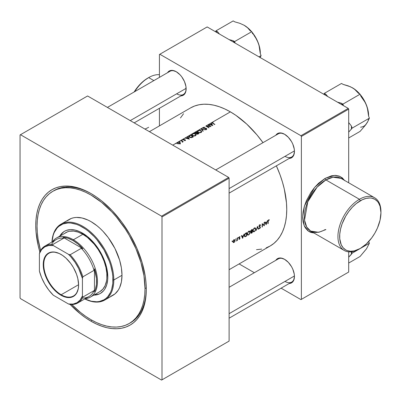 <?xml version="1.0" encoding="UTF-8"?>
<svg xmlns="http://www.w3.org/2000/svg" width="401" height="401" viewBox="0 0 401 401"><rect width="100%" height="100%" fill="white"/><g stroke="black" fill="none" stroke-linecap="round" stroke-linejoin="round"><path stroke-width="0.6" d="M148.666 77.594L147.804 78.09A29.198 16.857 120 0 0 134.109 92.004L139.904 84.466L143.779 80.877L148.666 77.594A30.416 17.559 120 0 0 134.646 91.694A30.416 17.559 -60 0 1 148.666 77.594L153.864 80.596L148.666 77.594A30.416 17.559 -60 0 1 159.423 74.711A30.416 17.559 120 0 0 148.666 77.594L147.804 78.09M148.666 127.262A30.416 17.559 -60 0 1 144.891 129.057M314.484 233.116L310.84 232.41L309.211 231.648L307.737 230.62L305.301 227.818L304.364 226.069L303.091 221.959L302.66 217.167L303.091 211.878L304.364 206.299L306.429 200.64L310.84 192.48L314.484 187.563L318.534 183.282L325.031 178.425A1.218 0.702 -120 0 0 325.888 179.914A30.416 17.559 120 0 1 341.101 178.405L333.061 177.197L325.888 179.914L359.441 199.282L360.304 200.776A29.198 16.857 -60 0 1 380.95 212.695A29.198 16.857 -60 0 1 360.304 248.46L366.298 243.973L371.772 237.818L374.905 233.046L377.471 227.948L380.063 220.129L380.95 212.695L380.063 206.289L378.514 202.866L377.471 201.457L374.905 199.327L371.772 198.169L370.038 197.969L366.298 198.34L362.329 199.723L356.273 203.558L352.399 207.152L348.83 211.417L345.702 216.189L342.093 223.888L340.544 229.101L339.752 234.144L339.752 238.816L341.226 244.755L343.136 247.773L345.702 249.903L347.206 250.61L350.569 251.262L354.309 250.891L360.304 248.46A29.198 16.857 -60 0 1 339.657 236.535A29.198 16.857 -60 0 1 360.304 200.776L359.441 199.282A30.416 17.559 120 0 0 337.933 236.535A30.416 17.559 120 0 0 359.441 248.956A30.416 17.559 -60 0 1 344.233 250.46A30.416 17.559 -60 0 1 339.572 226.089A30.416 17.559 -60 0 1 359.441 199.282L325.888 179.914A1.218 0.702 60 0 1 325.031 178.425L334.7 175.377L340.023 176.425L344.584 180.42M344.233 250.46L310.68 231.091L306.68 227.006L304.539 220.079L307.783 201.803L317.061 187.202L325.888 179.914A30.416 17.559 120 0 0 306.018 206.715A30.416 17.559 120 0 0 310.68 231.091L318.72 232.304L325.888 229.583M275.818 135.252A13.99 8.08 60 0 1 284.555 134.24L280.765 132.926L279.056 132.992L277.557 133.548L275.818 135.252M167.508 72.721A13.99 8.08 60 0 1 176.239 71.709L172.455 70.391L170.741 70.461L169.242 71.017L167.508 72.721M275.818 260.324A13.99 8.08 60 0 1 284.555 259.312L280.765 257.993L279.056 258.064L277.557 258.62L275.818 260.324M52.852 191.282A76.345 44.08 60 0 1 111.684 211.733A76.345 44.08 60 0 1 145.012 288.565L146.285 287.828L145.012 288.565L143.974 275.808L140.901 262.339L135.914 248.68L129.197 235.357L125.272 228.986L116.475 217.116L111.684 211.733L101.558 202.34L91.027 195.061L85.734 192.31L80.496 190.179L75.353 188.701L70.365 187.879L65.579 187.728L61.032 188.249L56.777 189.437L52.852 191.282L49.293 193.758L46.14 196.851L43.413 200.525L41.153 204.746L39.368 209.477L38.08 214.67L37.303 220.269L37.042 226.229L37.303 232.49L38.08 238.991L40.591 250.51A76.345 44.08 60 0 1 37.042 226.229A76.345 44.08 60 0 1 52.852 191.282L54.145 190.535A76.345 44.08 60 0 1 91.674 193.954A76.345 44.08 -120 0 0 53.503 190.916M69.874 304.153L80.24 313.772L85.608 317.787L91.027 321.226L91.674 320.103L91.027 321.226A78.17 45.133 60 0 1 70.14 304.439M39.849 251.963A78.17 45.133 60 0 1 91.027 193.573L85.608 190.751L80.24 188.57L74.982 187.056L69.874 186.219L64.967 186.064L60.315 186.6L55.96 187.813L51.94 189.698L48.295 192.239L45.067 195.402L42.275 199.167L39.96 203.487L38.13 208.33L36.812 213.648L36.015 219.382L35.749 225.487L36.015 231.893L38.13 245.387L39.96 252.339M229.106 287.291L278.289 258.896A13.383 7.729 60 0 1 284.77 259.442M107.408 107.418L169.979 71.293A13.383 7.729 60 0 1 176.455 71.834M215.723 169.949L278.289 133.829A13.383 7.729 60 0 1 284.77 134.37M206.64 128.561L206.61 129.257L205.317 129.393L206.325 129.047L206.325 128.681L203.598 128.37L203.147 127.598L201.152 128.746L205.362 129.889L201.823 129.162L203.222 131.122L202.931 131.292L201.117 128.771L198.5 130.28L200.079 130.245L201.377 130.896L201.643 131.884L200.62 132.641L199.367 132.726L198.064 132.295L197.417 131.598L197.553 130.826L195.979 131.734A79.694 46.01 60 0 1 198.991 133.568L197.883 134.109L196.996 134.014L196.515 133.327L195.016 133.082L194.811 132.676L195.222 132.175L192.861 133.538L194.445 133.498L195.623 134.039L196.044 135.012L195.498 135.678L194.375 135.999L192.756 135.718L191.873 135.042L191.919 134.079L190.345 134.987A79.694 46.01 60 0 1 193.357 136.821L191.783 137.598L190.214 137.523L188.856 136.571L188.876 135.979L189.467 135.493L187.683 136.525L189.377 139.117L185.016 138.064L183.347 139.027L183.999 139.187L183.222 139.493L185.192 139.804L185.548 140.19L185.287 140.545L184.47 140.641L185.082 140.054L183.307 139.954L182.896 139.287L181.859 139.889L182.199 140.23L181.613 140.029L181.041 140.36A79.694 46.01 60 0 1 183.242 141.678L182.971 141.839A79.694 46.01 -120 0 0 182.645 141.633L182.199 142.235L182.33 141.558L181.513 140.946A79.694 46.01 -120 0 0 180.771 140.515L179.623 141.182L179.959 141.523L179.372 141.322L178.024 142.104L180.089 142.435L180.385 143.127L179.843 143.683L177.844 143.608L177.292 143.092L177.417 142.45L175.994 143.277L176.33 143.618L175.743 143.418L172.756 145.142L203.407 127.358L204.901 127.257L203.633 127.598L203.793 128.18L206.64 128.561M205.823 126.049L208.024 124.781A79.694 46.01 60 0 1 211.036 126.611L206.796 126.305A79.694 46.01 60 0 1 209.106 127.729L208.836 127.884A79.694 46.01 -120 0 0 205.823 126.049A79.694 46.01 60 0 1 208.836 127.884L209.106 127.729A79.694 46.01 -120 0 0 206.796 126.305L211.036 126.611A79.694 46.01 -120 0 0 208.024 124.781L208.49 124.516L208.024 125.092L208.024 124.781L205.888 126.014L210.059 126.325A79.694 46.01 -120 0 0 207.753 124.937A79.694 46.01 60 0 1 210.059 126.325L205.823 126.049M212.811 125.588L208.49 124.516L211.152 122.977L212.811 125.588L211.152 122.977L211.964 122.505L211.152 122.977L211.152 123.588L211.152 122.977L208.786 124.34L210.174 124.666L211.397 123.959L210.851 123.147L211.397 123.959L210.174 124.666L208.49 124.516L212.811 125.588M211.928 122.616L213.277 122.064L212.375 122.631L212.891 123.147A79.694 46.01 60 0 1 214.896 124.385L214.625 124.541A79.694 46.01 -120 0 0 212.595 123.282L211.928 122.616M190.55 107.919L194.645 105.994L199.091 104.756L203.833 104.215L208.831 104.37L214.039 105.222L219.402 106.771L224.871 108.992L230.395 111.864L235.918 115.368L246.755 124.109L256.961 134.886L262.986 142.666A79.694 46.01 -120 0 0 230.395 111.864L212.635 122.12L230.395 111.864A79.694 46.01 -120 0 0 190.55 107.919L149.413 131.668M266.144 247.873L270.244 245.948A79.694 46.01 -120 0 0 276.369 165.844L280.093 174.951L282.454 182.089L284.319 189.177L286.474 202.931L286.745 209.467L286.474 215.688L285.662 221.537L284.319 226.956L282.454 231.893L280.093 236.299L277.251 240.134L273.953 243.362L270.244 245.948L229.106 269.698M233.963 239.903L234.846 239.773L235.121 240.765L234.47 242.084L233.402 242.57L233.001 241.497L233.963 239.903M235.798 238.841L236.079 238.966L235.753 239.417L235.798 238.841M237.121 238.119L237.392 237.963A79.694 46.01 60 0 1 237.347 240.48L237.076 240.635A79.694 46.01 -120 0 0 237.091 240.264L236.344 241.016L237.001 240.074L237.116 238.971A79.694 46.01 -120 0 0 237.121 238.119A79.694 46.01 60 0 1 237.116 238.971L236.911 240.284L236.344 241.016L237.091 240.264A79.694 46.01 60 0 1 237.076 240.635L237.347 240.48A79.694 46.01 -120 0 0 237.392 237.963L237.121 238.119M245.818 233.096L246.695 232.59A79.694 46.01 60 0 1 246.615 236.019L245.156 236.745L244.435 236.264L244.58 234.525L245.818 233.096L244.75 234.154L244.389 236.084L245.156 236.745L246.615 236.019A79.694 46.01 -120 0 0 246.695 232.59L245.818 233.096M265.547 222.811L266.775 222.104L267.502 220.575L266.109 224.766L264.84 222.114L265.136 221.943L265.547 222.811L265.136 221.943L264.84 222.114L266.109 224.766L267.502 220.575L266.775 222.104L265.547 222.811L265.026 222.51L265.547 222.811M254.299 228.114L254.956 227.868L255.577 228.139L255.758 229.557L254.755 231.327L253.472 231.848L252.971 231.347L253.001 229.999L254.299 228.114M251.567 229.778L252.329 229.337A79.694 46.01 60 0 1 252.249 232.765L251.221 233.277L250.866 232.926L251.216 231.828L250.805 231.743L250.68 231.071L251.567 229.778L250.665 231.277L251.216 231.828L250.906 233.076L251.377 233.237L252.249 232.765A79.694 46.01 -120 0 0 252.329 229.337L251.567 229.778M232.174 240.936L232.45 241.061L232.124 241.512L232.174 240.936M257.467 226.375L258.62 229.091L258.329 229.257L257.482 227.151L256.189 230.495L257.467 226.375L256.189 230.495L257.482 227.151L258.329 229.257L258.62 229.091L257.467 226.375M259.046 226.39L259.678 225.021L260.254 224.816L260.665 225.192L260.424 225.502L259.843 225.267L259.357 225.903L259.402 226.44L260.424 227.292L259.497 228.625L259.026 228.38L259.267 228.039L259.833 228.129L260.149 227.412L259.046 226.39M268.57 219.873L269.357 219.818L268.409 220.415L268.229 221.312A79.694 46.01 60 0 1 268.154 223.583L267.883 223.738A79.694 46.01 -120 0 0 267.958 221.432L268.57 219.873M264.104 222.54L264.374 222.385A79.694 46.01 60 0 1 264.294 225.813L262.439 224.304A79.694 46.01 60 0 1 262.364 226.926L262.094 227.081A79.694 46.01 -120 0 0 262.174 223.653L264.058 225.177A79.694 46.01 -120 0 0 264.104 222.54A79.694 46.01 60 0 1 264.058 225.177L262.174 223.653A79.694 46.01 60 0 1 262.094 227.081L262.364 226.926A79.694 46.01 -120 0 0 262.439 224.304L264.294 225.813A79.694 46.01 -120 0 0 264.374 222.385L264.104 222.54M248.66 231.367L249.322 231.126L249.943 231.392L250.119 232.811L249.121 234.58L247.838 235.101L247.332 234.6L247.367 233.257L248.66 231.367M242.079 236.359L243.302 235.653L244.034 234.129L242.64 238.314L241.367 235.668L241.668 235.492L242.079 236.359L241.668 235.492L241.367 235.668L242.6 238.339L244.034 234.129L243.302 235.653L242.079 236.359L241.557 236.059L242.079 236.359M239.823 237.011L239.397 236.765L240.054 236.725L239.126 237.633L239.868 238.044L239.888 238.72L238.971 239.362L239.683 238.54L238.926 238.104L238.951 237.342L239.402 236.76L239.758 236.981M238.039 237.547L238.319 237.673L237.993 238.124L238.039 237.547M187.929 137.508L187.382 136.701L185.317 137.894L186.701 138.215L187.929 137.508L186.701 138.215L185.016 138.064L189.342 139.137L187.683 136.525L187.683 137.142L187.683 136.525L187.382 136.701L187.929 137.508M159.423 54.496L159.423 77.388L159.423 54.496L207.167 26.932L348.258 108.39L300.94 135.708L159.849 54.25L300.94 135.708L301.372 136.45L301.372 299.372L348.69 272.053L348.69 251.838L348.69 272.053L300.94 299.617L281.116 288.174L300.94 299.617L348.69 272.053L301.372 299.372L301.372 136.45L348.69 109.132L301.372 136.45L300.94 135.708L348.258 108.39L348.69 109.132L348.69 182.791L348.69 109.132L348.258 108.39L207.167 26.932L159.423 54.496M159.423 108.295L159.423 125.894L159.423 108.295M254.349 272.72L239.111 263.923L254.349 272.72M314.168 233.101L308.564 231.242L304.239 225.788L302.665 216.791L304.479 205.919L314.59 187.437L325.031 178.425L331.522 175.788L335.572 175.387L339.221 176.094L342.319 177.884L344.755 180.686M289.201 283.502L291.547 282.85L292.78 281.833L293.692 280.384L294.444 276.449L294.254 274.109L292.78 269.136L291.547 266.695L288.339 262.364L284.555 259.312A13.99 8.08 60 0 1 294.444 276.449A13.99 8.08 60 0 1 289.201 283.502M180.891 95.899L183.237 95.248L184.465 94.23L185.377 92.781L185.944 90.962L185.944 86.506L184.465 81.533L181.738 76.807L180.024 74.761L176.239 71.709A13.99 8.08 60 0 1 186.134 88.842A13.99 8.08 60 0 1 180.891 95.899M289.201 158.435L291.547 157.783L292.78 156.761L293.692 155.312L294.444 151.377L294.254 149.037L292.78 144.069L291.547 141.628L288.339 137.297L284.555 134.24A13.99 8.08 60 0 1 294.444 151.377A13.99 8.08 60 0 1 289.201 158.435M256.495 249.668L261.703 249.111M183.543 113.734L180.455 117.964M294.444 151.127A13.383 7.729 60 0 1 291.672 157.007A13.383 7.729 60 0 1 284.981 156.345A13.383 7.729 -120 0 0 294.444 151.127M186.129 88.591A13.383 7.729 60 0 1 183.362 94.476A13.383 7.729 60 0 1 176.671 93.809A13.383 7.729 -120 0 0 186.129 88.591M294.444 276.194A13.383 7.729 60 0 1 291.672 282.078A13.383 7.729 60 0 1 284.981 281.417A13.383 7.729 -120 0 0 294.444 276.194M20.05 134.962L20.05 297.878L20.05 134.962L20.481 134.711L87.583 95.969L228.675 177.427L161.573 216.169L20.481 134.711L161.573 216.169L161.999 216.916L161.999 379.837L229.106 341.091L229.106 178.174L161.999 216.916L161.999 379.837L161.573 380.083L20.481 298.625L20.05 297.878L20.481 298.625L161.573 380.083L161.999 379.837L229.106 341.091L161.573 380.083L229.106 341.091L229.106 178.174L228.675 177.427L229.106 178.174L161.999 216.916L161.573 216.169L228.675 177.427L87.583 95.969L20.05 134.962M91.027 321.226L96.446 324.043L101.809 326.224L107.072 327.742L112.18 328.579L117.082 328.73L121.734 328.198L126.089 326.98L130.109 325.096L133.754 322.559L136.987 319.391L139.774 315.632L142.094 311.306L143.919 306.464L145.237 301.151L146.034 295.412L146.3 289.311L146.034 282.9L145.237 276.244L142.094 262.454L136.987 248.475L130.109 234.831L121.734 222.059L112.18 210.645L101.809 201.026L96.446 197.006L91.027 193.573A78.17 45.133 60 0 1 146.3 289.311A78.17 45.133 60 0 1 91.027 321.226M146.295 288.56A76.345 44.08 60 0 1 130.49 322.77A76.345 44.08 60 0 1 129.839 323.136A76.345 44.08 -120 0 0 146.295 288.56M380.95 212.695L380.95 211.703A30.416 17.559 120 0 0 359.441 199.282A30.416 17.559 -60 0 1 374.649 197.778A30.416 17.559 -60 0 1 380.945 212.204M176.33 143.618L176.31 143.337L176.31 143.628L176.31 143.337L175.743 143.418L176.42 143.493M175.828 143.593L175.828 143.322L175.828 143.593M198.991 133.568A79.694 46.01 -120 0 0 195.979 131.734L195.979 132.094L195.979 131.734L194.811 132.676L195.177 133.192L196.515 133.327L196.816 133.919L197.658 134.14L198.991 133.568M196.515 133.327L196.535 133.643M195.177 133.192L195.222 132.175L195.137 133.217M197.081 133.759L198.415 133.528L198.089 134.054L198.089 133.713L197.081 133.759L197.081 134.049L196.881 133.363L197.447 132.926A79.694 46.01 60 0 1 198.415 133.528L198.415 133.899L198.415 133.528A79.694 46.01 -120 0 0 197.447 132.926L196.881 133.363L197.081 133.759L196.881 133.363M195.447 133.037L197.137 132.736L196.981 133.232L196.981 132.826L196.445 133.348L195.447 133.037L195.447 133.317L195.247 132.631L196.019 132.069A79.694 46.01 60 0 1 197.137 132.736L197.137 133.107L197.137 132.736A79.694 46.01 -120 0 0 196.019 132.069L195.277 132.576L195.447 133.037L195.247 132.631M196.445 134.069L196.726 133.944M201.132 132.425L201.688 131.728L200.986 130.591L200.986 130.947L200.986 130.591L199.818 130.2L198.5 130.28L197.553 130.826L197.417 131.598L198.064 132.295L199.583 132.741L201.132 132.425M201.282 131.769L201.548 132.059M197.944 130.942L197.944 130.51L197.944 130.942M197.367 131.322L197.417 131.598M197.773 131.408L198.34 132.14L199.563 132.495L200.871 132.2L201.282 131.488L200.455 130.611L198.831 130.47L197.773 131.408L198.264 130.686L199.503 130.415L200.716 130.746L201.282 131.488L200.811 132.576L200.811 132.235L199.563 132.495L198.34 132.14L198.34 132.44L197.773 131.373L197.773 132.36M201.558 132.069L201.262 131.749M197.803 131.598L197.487 131.914M205.362 129.889L201.117 128.771L202.931 131.292L203.222 131.122L201.823 129.162L205.362 129.889M201.823 129.734L201.823 129.162L201.823 129.734M204.901 127.257L203.407 127.358L203.407 128.27L203.407 127.358L203.122 127.964L203.437 128.29L206.4 128.781L205.317 129.393L206.756 129.112L206.731 128.661L205.903 128.27L203.708 128.135L203.723 127.533L204.901 127.257M203.708 128.135L203.497 127.829M206.51 129.317L206.51 128.465L206.51 129.317M205.357 129.398L205.357 129.142L205.357 129.398M206.254 129.408L206.254 129.092L206.254 129.408M206.42 129.789L206.375 128.992M203.147 127.598L203.122 127.964M232.214 241.482L232.219 240.906L232.049 241.492M214.896 124.385A79.694 46.01 -120 0 0 212.891 123.147L212.52 122.455L213.277 122.064L212.219 122.27L212.084 122.937L212.595 123.282A79.694 46.01 60 0 1 214.625 124.541L214.896 124.385M212.219 123.042L212.219 122.27L212.219 123.042M211.964 122.505L212.084 122.937M212.44 122.831L212.52 122.455M211.397 124.32L211.397 123.959L211.397 124.32M212.189 125.172L210.615 124.771L211.573 124.22L212.189 125.423L211.573 124.22L210.615 124.771L212.189 125.172M206.796 126.621L206.796 126.305L206.796 126.621M195.498 135.678L196.054 134.982L195.352 133.844L195.352 134.2L195.352 133.844L194.184 133.458L192.861 133.538L191.919 134.079L191.778 134.851L192.43 135.548L193.949 135.999L195.498 135.678M195.648 135.022L195.914 135.312M192.31 134.195L192.31 133.764L192.31 134.195M191.733 134.576L191.778 134.851M192.139 134.666L192.701 135.393L193.929 135.749L195.237 135.453L195.643 134.741L194.821 133.869L193.197 133.723L192.139 134.666L192.63 133.939L193.863 133.668L195.081 134.004L195.643 134.741L195.177 135.829L195.177 135.488L193.929 135.749L192.701 135.393L192.701 135.693L192.134 134.626L192.134 135.618M195.919 135.327L195.623 135.002M192.164 134.851L191.848 135.167M193.357 136.821A79.694 46.01 -120 0 0 190.345 134.987L190.345 135.348L190.345 134.987L189.467 135.493L188.786 136.335L189.498 137.197L191.172 137.668L193.357 136.821M189.467 135.894L189.467 135.493L189.467 135.894M189.267 136.556L190.896 137.403L192.776 136.781A79.694 46.01 -120 0 0 190.385 135.322A79.694 46.01 60 0 1 192.776 136.781L192.776 137.152L192.776 136.781L192.58 137.262L192.58 136.891L191.648 137.628L191.648 137.332L189.768 137.042L189.768 137.343L189.352 136.009L190.385 135.322L189.382 135.974L189.267 136.556L189.352 136.009M189.327 136.576L188.961 136.861M188.721 138.721L187.147 138.325L188.099 137.774L188.721 138.972L188.099 137.774L187.147 138.325L188.721 138.721M184.47 140.641L185.327 140.52L185.473 140.009L183.362 139.698L183.367 139.287L183.964 138.972L182.896 139.287L183.107 139.864L185.031 140.019L184.47 140.641M185.051 140.616L185.051 140.36L185.051 140.616M183.077 139.844L183.077 139.142L183.077 139.844M182.896 139.287L183.107 139.864M183.362 139.698L183.367 139.287M185.287 140.54L185.287 139.854L185.287 140.54M182.199 140.23L182.179 139.949L182.179 140.24L182.179 139.949L181.613 140.029L182.29 140.104M181.698 140.205L181.698 139.939L181.698 140.205M183.242 141.678A79.694 46.01 -120 0 0 181.041 140.36L181.041 140.671L181.041 140.36L180.771 140.515A79.694 46.01 60 0 1 181.513 140.946L182.395 141.693L182.199 142.235L182.645 141.633A79.694 46.01 60 0 1 182.971 141.839L183.242 141.678M182.645 142.019L182.645 141.633L182.645 142.019M182.691 141.909L182.645 141.633M182.275 142.225L182.275 141.959L182.275 142.225M182.395 141.693L182.275 141.959M179.939 141.533L179.939 141.242L179.372 141.322L180.049 141.378M179.959 143.623L180.39 142.936L179.899 142.295L179.006 142.019L177.417 142.45L177.267 143.022L177.733 143.543L178.801 143.854L179.959 143.623M180.31 143.312L180.39 142.936M177.683 142.661L177.683 142.255L177.683 142.661M177.417 142.45L177.267 143.022M180.004 142.951L179.242 142.29L178.134 142.325L177.623 142.901L177.954 142.41L178.796 142.225L179.894 142.681L179.899 142.295L179.944 143.222L179.297 143.598L178.004 143.388L178.004 143.678L177.623 142.861L177.623 143.854M179.899 143.277L180.39 143.894M179.688 143.743L179.688 143.453L179.688 143.743M177.623 142.901L178.605 143.598L179.944 143.222M251.958 232.6L252.249 232.765L251.958 232.6M251.372 232.886L251.708 233.081L251.372 232.886M251.232 232.871L250.861 232.665M250.69 231.522L251.216 231.828L250.69 231.522M250.805 231.743L251.216 231.828M251.282 232.886L251.993 232.575L251.282 232.886L250.901 232.455L251.126 232.59L251.873 231.577L251.562 231.397L252.034 231.482A79.694 46.01 60 0 1 251.993 232.575A79.694 46.01 -120 0 0 252.034 231.482L251.322 232.039L251.161 232.791M251.387 231.472L252.044 231.131L251.061 231.447L250.7 230.986L250.936 231.121L251.713 230.049L251.412 229.878L252.059 229.848A79.694 46.01 60 0 1 252.044 231.131A79.694 46.01 -120 0 0 252.059 229.848L251.126 230.55L250.966 231.322L251.387 231.472L251.061 231.447M254.309 231.663L255.748 229.593L255.432 228.004L254.956 227.868L253.788 228.55L252.891 230.73L253.257 231.748L254.309 231.663M253.257 231.748L253.728 231.868M253.337 231.317L252.996 231.412M255.432 228.004L254.956 227.868M253.848 231.477L254.314 231.322L253.467 231.392L252.911 230.43L253.161 230.575L253.507 229.357L254.384 228.42L254.099 228.254L255.236 228.364L255.457 229.768L254.79 230.931L255.547 229.317L255.056 228.279L254.259 228.495L253.507 229.357L253.171 230.841L253.848 231.477L253.467 231.392M254.339 227.843L255.236 228.364M252.946 231.417L253.382 231.292M254.575 228.074L254.695 228.425M258.159 228.821L258.62 229.091L258.159 228.821M260.665 225.192L260.038 224.831L260.665 225.192L259.833 224.916L259.277 225.522L259.041 226.309L260.154 227.527L259.758 228.179L259.267 228.039L259.151 228.515L259.723 228.535L260.369 227.688L260.294 226.926L259.312 226.154L259.843 225.267L260.424 225.502L260.665 225.192L260.349 224.851M259.843 225.267L260.424 225.502M259.046 226.234L259.402 226.44L259.046 226.234M260.294 226.926L259.407 226.445M259.031 226.224L260.424 227.357L259.612 226.971L259.532 226.53M259.151 228.204L259.723 228.535L259.151 228.204M259.392 226.941L259.993 227.192M268.154 223.583A79.694 46.01 -120 0 0 268.229 221.312L267.963 221.162L268.229 221.312L268.64 220.189L269.357 219.818L268.65 219.828L268.058 220.565L267.958 221.432A79.694 46.01 60 0 1 267.883 223.738L268.154 223.583L267.898 223.437L268.154 223.583M268.63 219.838L269.206 220.174L268.63 219.838M268.495 219.933L268.83 220.129L268.495 219.933M268.379 220.039L268.64 220.189L268.379 220.039M266.119 224.054L265.156 222.786L265.678 223.086L266.635 222.535L266.329 222.36L266.635 222.535L266.119 224.054L265.612 223.758L266.119 224.054L266.635 222.535L265.678 223.086L266.119 224.054M263.517 224.861L263.517 225.222L263.517 224.861M264.013 225.648L264.294 225.813L264.013 225.648M262.174 224.149L262.439 224.304L262.174 224.149M262.109 226.781L262.364 226.926L262.109 226.781M262.174 223.798L264.058 225.177L262.174 223.798M248.675 234.916L250.114 232.846L249.798 231.262L249.322 231.126L248.154 231.803L247.252 233.983L247.623 235.001L248.675 234.916M247.623 235.001L248.089 235.126M247.698 234.57L247.357 234.67M249.798 231.262L249.322 231.126M248.209 234.735L248.68 234.575L247.828 234.645L247.277 233.688L247.522 233.828L247.873 232.615L248.745 231.673L248.465 231.507L249.597 231.618L249.823 233.021L249.091 234.254L249.893 232.72L249.422 231.532L248.5 231.843L247.793 232.765L247.557 234.214L248.209 234.735L247.828 234.645M248.705 231.096L249.597 231.618M247.307 234.67L247.748 234.55M248.936 231.327L249.056 231.678M246.319 235.853L246.615 236.019L246.319 235.853M245.006 236.329L246.044 236.349L245.738 236.174L246.164 235.943L245.317 236.339L244.79 236.169L244.379 235.312L244.63 235.457L245.312 233.833L245.066 233.688L246.425 233.101A79.694 46.01 60 0 1 246.359 235.828L246.359 235.828A79.694 46.01 -120 0 0 246.425 233.101L246.114 232.926L246.425 233.101L244.881 234.435L244.79 236.169M244.47 236.349L245.156 236.745L244.47 236.349M244.53 236.47L244.785 236.705M242.65 237.603L241.688 236.334L242.209 236.635L243.161 236.084L242.861 235.908L243.161 236.084L242.65 237.603L242.139 237.312L242.65 237.603L243.161 236.084L242.209 236.635L242.65 237.603M240.054 236.725L239.026 237.191L238.856 237.803L239.322 238.269L238.886 238.019L239.683 238.54L238.866 239.297L239.397 239.337L238.976 239.096L239.397 239.337L239.913 238.64L239.868 238.044L239.126 237.633L239.978 236.665M239.532 238.309L238.861 237.918M238.951 238.134L239.618 238.354M239.487 237.021L239.883 237.056M238.866 237.648L239.217 237.853M239.868 238.044L239.191 237.833M239.021 237.552L239.953 238.374L239.106 238.054M239.081 238.159L239.096 237.698M238.084 238.094L238.084 237.517L237.918 238.104M237.086 240.329L237.347 240.48L237.086 240.329M235.843 239.387L235.828 238.821L235.678 239.397M235.828 238.821L236.079 238.966M234.846 239.773L234.069 239.833L233.297 240.67L232.981 241.758L233.247 242.485L234.024 242.44L233.678 242.239L234.024 242.44L234.836 241.567L235.141 240.51L234.806 239.748M233.247 242.485L233.593 242.59M233.718 242.239L234.63 241.487L234.821 240.329L235.141 240.51L234.655 240.104L234.811 241.071L234.039 242.134L233.462 242.164L233.006 241.462L233.252 241.602L234.069 240.144L233.828 240.004L234.535 240.049L233.482 240.78L233.262 241.783L233.718 242.239L233.462 242.164M233.768 239.587L234.655 240.104M64.691 231.161A35.889 20.722 -120 0 0 60.17 235.878L63.233 232.199M59.739 236.124A35.889 20.722 60 0 1 64.476 231.282A35.889 20.722 60 0 1 92.135 240.896A35.889 20.722 60 0 1 107.804 277.016L107.679 279.818L106.711 284.895L104.806 289.101L103.523 290.83L100.37 293.447L98.521 294.314L93.804 295.131A35.889 20.722 60 0 0 100.37 293.447A35.889 20.722 60 0 0 107.804 277.016L106.711 267.878L104.806 261.472L102.039 255.101L98.521 249.006L94.385 243.427L87.373 236.48L79.934 231.763L75.057 230.069L70.461 229.613L66.32 230.415L64.476 231.282L61.323 233.898L59.739 236.124M113.824 279.998L112.962 279.998A43.193 24.937 60 0 1 84.827 298.91L91.288 301.231L96.821 301.778L99.388 301.482L104.019 299.773L106.029 298.369L107.819 296.62L110.641 292.154L111.648 289.477L112.816 283.372L112.816 276.454L112.375 272.78L110.641 265.161L109.358 261.292L104.019 249.898L96.821 239.577L94.11 236.53L88.38 231.217L85.418 228.996L79.428 225.542L76.466 224.334L70.736 223.036L68.025 222.951L63.047 223.918L58.812 226.364L57.027 228.114L54.205 232.58L53.198 235.257L51.975 242.014A43.193 24.937 60 0 1 83.624 227.823A43.193 24.937 60 0 1 112.962 279.998L113.824 279.998A43.799 25.288 60 0 1 104.751 300.048A43.799 25.288 60 0 1 84.791 298.93A43.799 25.288 -120 0 0 113.824 279.998L121.994 275.281L113.824 279.998A43.799 25.288 -120 0 0 83.824 226.931A43.799 25.288 -120 0 0 51.945 242.029A43.799 25.288 60 0 1 60.952 224.184A43.799 25.288 60 0 1 94.706 235.918A43.799 25.288 60 0 1 113.824 279.998M104.751 300.048L112.927 295.331A43.799 25.288 -120 0 0 121.994 275.281L121.403 281.913L119.638 287.602L118.34 290.028L114.967 293.908L110.671 296.389M145.012 288.565A76.345 44.08 60 0 1 129.197 323.517A76.345 44.08 60 0 1 71.774 304.519L80.496 312.454L85.734 316.379L91.027 319.732L96.315 322.489L101.558 324.62L106.696 326.098L111.684 326.915L116.475 327.066L121.017 326.544L125.272 325.356L129.197 323.517L132.756 321.036L135.914 317.943L138.636 314.269L140.901 310.048L142.686 305.321L143.974 300.128L144.751 294.524L145.012 288.565M64.23 233.718L65.819 232.615A34.065 19.669 60 0 1 92.07 241.743A34.065 19.669 60 0 1 106.942 276.023A34.065 19.669 60 0 1 99.884 291.617L90.42 297.081A34.065 19.669 60 0 1 85.303 298.635A34.065 19.669 -120 0 0 96.676 273.908A34.065 19.669 -120 0 0 73.388 239.763A34.065 19.669 -120 0 0 52.451 241.738A34.065 19.669 60 0 1 56.356 238.079A34.065 19.669 60 0 1 73.388 239.763L82.852 234.299L87.553 237.547L94.21 244.144L98.135 249.437L101.473 255.221L104.095 261.272L105.904 267.352L106.826 273.231L106.826 278.685L106.481 281.181L105.107 285.612L102.882 289.136L99.884 291.617M67.082 220.891L71.378 218.41L73.819 217.728L76.426 217.427L82.035 217.984L87.989 220.054L91.027 221.638L97.067 225.813L100.014 228.364L102.877 231.202L108.23 237.598L114.967 248.535L119.638 260.234L121.403 267.958L121.994 275.281A43.799 25.288 -120 0 0 102.877 231.202A43.799 25.288 -120 0 0 69.127 219.467L60.952 224.184M139.443 313.803L139.759 313.793M66.556 187.001L66.386 187.262M100.581 293.321A35.889 20.722 -120 0 1 94.235 294.88L98.952 294.063M56.356 238.079L67.569 231.793L69.468 231.262L73.634 231.096L78.155 232.124L82.852 234.299L73.388 239.763A34.065 19.669 60 0 1 95.644 269.783A34.065 19.669 60 0 1 90.42 297.081M348.69 263.046L360.098 256.46L348.69 263.046M366.469 248.851L369.396 243.227L368.73 241.517L369.396 243.227L352.188 253.161L351.361 254.344A25.213 14.556 -120 0 0 351.401 251.798A25.213 14.556 60 0 1 351.361 254.344L348.69 257.211L352.188 253.161L369.396 243.227L366.469 248.851L360.098 256.46L365.296 250.199M352.188 253.161L351.647 251.768L352.188 253.161M186.124 88.35L130.255 120.606L186.124 88.35M352.404 87.759L352.519 87.829A22.782 13.153 -120 0 1 359.762 93.994L356.684 90.867L352.519 87.829L348.133 85.839L343.156 84.41L341.497 83.453L324.289 93.383L325.948 94.34L327.742 96.541L325.948 94.34A25.213 14.556 -120 0 0 324.675 94.38A25.213 14.556 -120 0 0 324.108 94.446A25.213 14.556 60 0 1 324.675 94.38L324.584 94.721L324.675 94.38A25.213 14.556 60 0 1 325.948 94.34L324.289 93.383L341.497 83.453L343.156 84.41L350.414 86.751L354.359 89.027L358.439 93.233L360.098 94.19L360.925 96.325L365.366 102.716L367.336 107.799L368.569 116.019L369.396 118.16L368.569 119.338L367.953 121.267L365.366 125.247L360.098 131.388L348.69 137.974L360.098 131.388L365.366 125.247L367.396 122.135M348.69 132.14L352.188 128.094L369.396 118.16L352.188 128.094L351.361 125.954L348.69 122.546L351.361 125.954A25.213 14.556 60 0 1 351.361 129.272A25.213 14.556 -120 0 0 351.361 125.954L352.188 128.094L348.69 132.14M343.472 105.623L342.89 104.125L360.098 94.19L342.89 104.125L341.231 103.167L337.421 102.13L341.231 103.167A25.213 14.556 60 0 1 343.071 105.393A25.213 14.556 -120 0 0 341.231 103.167L342.89 104.125L343.472 105.623M324.289 93.383L323.707 94.215L324.289 93.383M365.296 125.127L367.336 122.44L369.396 118.16L368.569 116.019L367.953 110.491L366.469 105.182L363.907 99.849L360.243 94.566A22.782 13.153 -120 0 1 366.469 105.182L368.078 110.596L368.624 115.729A22.782 13.153 -120 0 0 366.469 105.182L364.053 100.43L360.925 96.325L360.098 94.19L358.439 93.233L355.943 90.34L352.519 87.829A22.782 13.153 -120 0 0 352.459 87.794M360.569 127.187A22.782 13.153 -120 0 0 366.469 123.779M229.106 313.672L294.439 275.958L229.106 313.672M294.439 150.886L229.106 188.605L294.439 150.886M257.041 40.165L258.154 42.646A22.782 13.153 -120 0 0 252.259 32.436L251.928 32.03A22.782 13.153 -120 0 1 252.259 32.436L256.981 39.95L259.016 45.248L260.254 53.488L261.081 55.624L258.976 56.842L261.081 55.624L260.038 57.709L261.081 55.624L260.254 53.488L259.016 45.248L258.154 42.646L255.728 37.874L257.041 40.165M254.244 35.759L255.728 37.874L254.244 35.759M235.161 43.092L234.575 41.589L251.783 31.654L252.61 33.794L251.783 31.654L234.575 41.589L232.921 40.631L229.106 39.599L232.921 40.631A25.213 14.556 60 0 1 234.76 42.862A25.213 14.556 -120 0 0 232.921 40.631L234.575 41.589L235.161 43.092M244.144 25.258A22.782 13.153 -120 0 1 244.204 25.293A22.782 13.153 -120 0 1 251.447 31.463L248.374 28.336L244.204 25.293L239.823 23.303L234.841 21.875L233.181 20.917L215.979 30.852L217.638 31.809A25.213 14.556 -120 0 0 215.793 31.91A25.213 14.556 60 0 1 217.638 31.809L219.427 34.01L217.638 31.809L215.979 30.852L233.181 20.917L234.841 21.875L239.823 23.303L244.204 25.293L247.633 27.804L250.124 30.697L251.783 31.654L250.124 30.697L247.633 27.804L244.089 25.228M215.979 30.852L215.392 31.679L215.979 30.852M260.314 53.193L259.763 48.06L258.154 42.646A22.782 13.153 -120 0 1 260.314 53.193L260.314 53.639M61.173 294.75A24.636 14.225 -120 0 0 78.596 284.84A24.636 14.225 60 0 1 73.493 295.968A24.636 14.225 60 0 1 61.173 294.75L78.591 284.695L61.173 294.75A24.636 14.225 60 0 1 45.077 273.041A24.636 14.225 60 0 1 48.852 253.297A24.636 14.225 60 0 1 61.042 254.445A24.636 14.225 -120 0 0 43.754 264.65A24.636 14.225 -120 0 0 61.173 294.75L60.917 295.196L61.173 294.75M60.917 254.369L60.917 254.369A25.002 14.436 60 0 1 78.596 284.991A25.002 14.436 60 0 1 60.917 295.196L55.784 291.357L52.581 287.973L49.699 284.088L46.215 277.637L43.995 270.941L43.238 264.575L43.995 259.091L45.323 256.159L47.248 253.943L51.092 252.139L54.15 252.013L59.183 253.467L62.646 255.467L66.045 258.209L70.736 263.477L73.418 267.567L76.506 274.159L77.834 278.625L78.596 284.991L78.255 288.775L76.506 293.407L74.581 295.622L72.13 297.041L69.248 297.597L66.045 297.281L60.917 295.196A25.002 14.436 60 0 1 43.238 264.575A25.002 14.436 60 0 1 60.917 254.369M51.493 244.555A32.852 18.967 60 0 1 63.754 238.179L63.102 237.302A33.458 19.318 60 0 1 72.957 240.51L73.388 239.763L72.957 240.51L67.914 238.224L63.102 237.302L82.817 248.685L78.005 244.049L72.957 240.51A33.458 19.318 60 0 1 82.817 248.685L81.303 248.309A32.852 18.967 60 0 1 94.034 270.364L94.466 268.865L94.466 291.627L95.398 289.437L96.481 284.339L96.481 278.479L94.466 268.865A33.458 19.318 60 0 1 94.466 291.627L94.034 290.625A32.852 18.967 60 0 1 82.38 298.053M63.754 238.179L63.102 237.302L82.817 248.685L81.303 248.309L70.12 254.765L68.476 254.314L53.353 245.582L52.571 244.635L63.754 238.179A32.852 18.967 -120 0 0 56.105 239.628L44.922 246.084A32.852 18.967 60 0 1 52.571 244.635L63.754 238.179M44.922 246.084A32.852 18.967 60 0 0 39.839 251.988L39.408 253.632A32.24 18.616 60 0 1 53.353 245.582L52.571 244.635A32.852 18.967 -120 0 0 39.839 251.988L39.408 253.632L39.408 271.096L41.619 277.667L44.792 284.088L48.772 290.053L53.353 295.251L68.476 303.983L70.12 304.434A32.852 18.967 -120 0 0 82.852 297.081L82.421 295.933L82.421 278.469L82.852 276.82L94.034 270.364L94.466 268.865L94.466 291.627L94.034 290.625L82.852 297.081A32.852 18.967 60 0 1 77.769 302.981A32.852 18.967 60 0 1 70.12 304.434L68.476 303.983L73.057 304.073L77.037 302.705L80.21 299.943L82.421 295.933L82.421 278.469L78.736 268.65L75.137 262.419L70.832 256.8L68.476 254.314L53.353 245.582L48.772 245.492L44.792 246.861L41.619 249.622L39.408 253.632L39.408 271.096A32.24 18.616 60 0 0 53.353 295.251L68.476 303.983A32.24 18.616 60 0 0 82.421 295.933L82.852 297.081L94.034 290.625A32.852 18.967 -120 0 1 88.952 296.524L77.769 302.981M94.034 270.364A32.852 18.967 -120 0 0 81.303 248.309L70.12 254.765A32.852 18.967 60 0 1 82.852 276.82L94.034 270.364M82.852 276.82A32.852 18.967 -120 0 0 70.12 254.765L68.476 254.314A32.24 18.616 60 0 1 82.421 278.469L82.852 276.82M184.971 93.543L134.175 122.871M284.981 259.557L284.555 259.312M176.671 71.954L176.239 71.709M284.981 134.49L284.555 134.24M341.101 178.405L374.649 197.778M310.68 231.091L314.845 232.364C317.993 232.63 321.472 231.688 325.281 229.522M196.866 133.453L196.866 134.41M195.227 132.726L195.227 133.713M201.282 131.538L201.282 132.47M203.497 127.839L203.497 128.32M212.37 122.681L212.37 123.147M195.648 134.791L195.648 135.728M189.217 136.34L189.217 137.327M183.222 139.493L183.222 139.919M182.4 141.754L182.4 142.195M180.009 143.002L180.009 143.964M251.081 231.462L250.234 230.971M253.487 231.402L252.68 230.936M260.199 225.252L259.342 224.755M259.582 226.58L258.735 226.094M247.853 234.66L247.046 234.194M244.936 236.299L244.124 235.828M239.577 238.329L238.735 237.843M233.497 242.184L232.665 241.703M64.907 231.036L64.476 231.282M130.49 322.77L129.197 323.517M100.796 293.201L100.37 293.447M368.624 116.17L368.624 115.729M229.106 318.199L291.672 282.078M291.672 157.007L229.106 193.132"/></g></svg>
